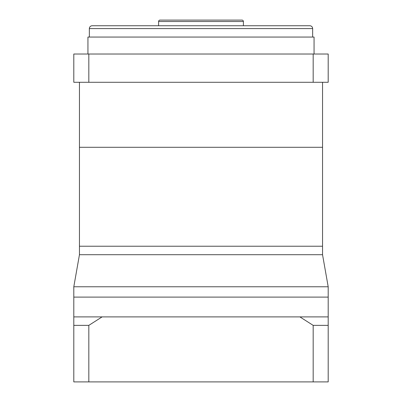 <?xml version="1.0" encoding="UTF-8"?>
<svg xmlns="http://www.w3.org/2000/svg" width="402" height="402" viewBox="0 0 402 402"><rect width="100%" height="100%" fill="white"/><g stroke="black" fill="none" stroke-linecap="round" stroke-linejoin="round"><path stroke-width="0.6" d="M79.455 254.707L73.802 286.767L328.193 286.767L322.545 254.707L79.455 254.707L79.455 246.225L322.545 246.225L322.545 82.284M322.545 254.707L322.545 246.225L79.455 246.225L79.455 147.293L322.545 147.293L79.455 147.293L79.455 82.284M73.802 286.767L73.802 297.103L328.193 297.103L328.193 325.369L313.178 325.369L299.887 316.892L328.193 316.892M328.193 286.767L328.193 297.103L73.802 297.103L73.802 325.369L88.822 325.369L88.822 381.9L73.802 381.9L73.802 325.369M73.802 322.545L73.802 350.805L73.802 322.545M328.193 322.826L328.193 325.369L328.193 322.826M313.178 325.369L313.178 381.9L328.193 381.9L328.193 325.369M313.178 381.9L88.822 381.9M299.887 316.892L102.113 316.892L88.822 325.369M73.807 316.892L102.113 316.892M312.65 37.059L312.65 28.582A2.829 2.829 0 0 0 309.821 25.753L92.179 25.753A2.829 2.829 0 0 0 89.35 28.582L89.35 37.059M243.401 25.753L243.401 21.512L158.599 21.512L158.599 25.753M243.401 21.512A1.412 1.412 0 0 0 241.984 20.1L160.016 20.1A1.412 1.412 0 0 0 158.599 21.512M87.937 54.019L87.937 37.059L314.062 37.059L314.062 54.019M313.178 82.284L73.802 82.284L73.802 54.019L328.193 54.019L328.193 82.284L313.178 82.284L313.178 54.019M88.822 82.284L88.822 54.019M312.65 28.582L89.35 28.582"/></g></svg>
